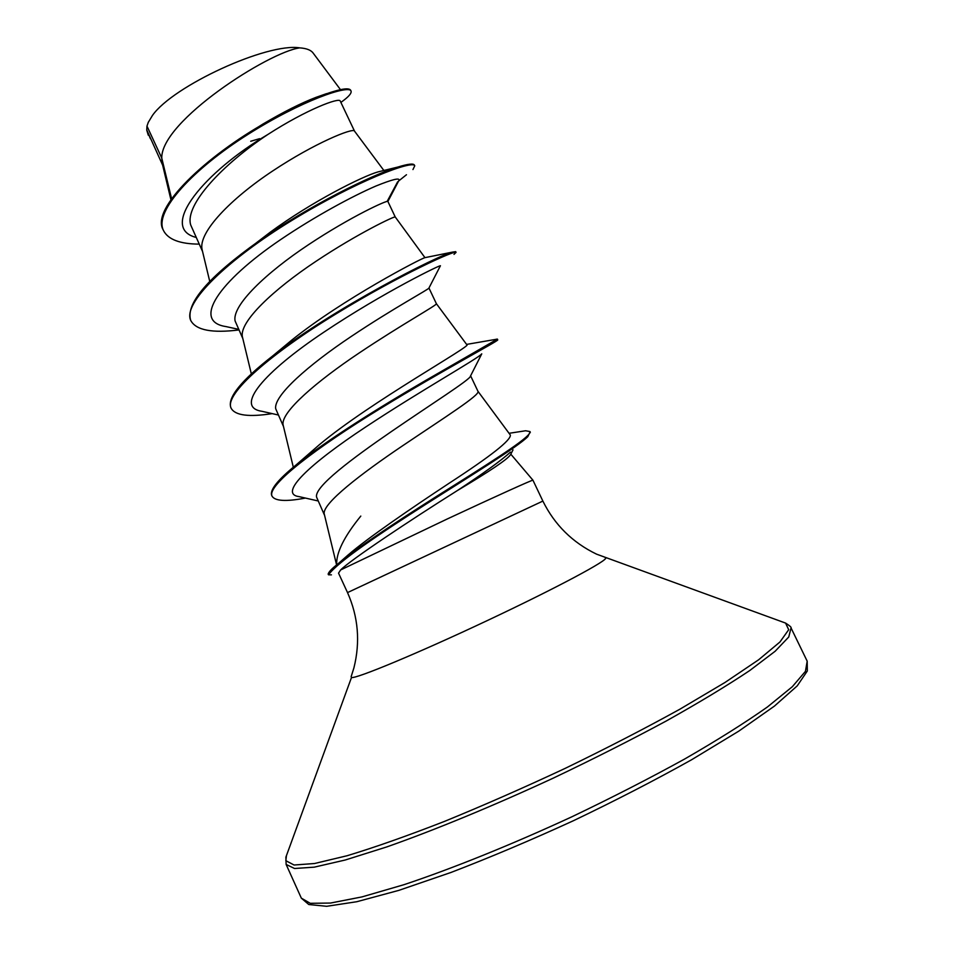<?xml version="1.0" encoding="UTF-8"?>
<svg xmlns="http://www.w3.org/2000/svg" width="954" height="954" viewBox="0 0 954 954"><rect width="100%" height="100%" fill="white"/><g stroke="black" fill="none" stroke-linecap="round" stroke-linejoin="round"><path stroke-width="1.43" d="M336.69 564.899C336.035 552.903 344.084 536.625 360.803 516.078M347.518 592.589L338.539 573.139L340.626 569.955L447.044 519.071C495.651 496.39 532.892 479.564 532.94 480.196L542.874 501.077L347.518 592.589C358.263 616.821 360.397 641.899 353.934 667.8L351.132 676.756M481.758 353.839L470.417 376.186C470.811 382.435 310.718 477.107 316.621 497.225L324.36 514.886M470.608 375.816L477.966 391.319C480.387 394.825 445.47 416.886 402.767 445.673C360.063 474.424 323.263 503.056 324.133 513.49L336.595 564.983M152.473 115.41L148.275 122.374L152.473 115.41C173.127 85.884 267.203 42.584 299.735 47.867C268.658 52.053 161.011 121.086 161.751 158.042L146.976 126.107L146.749 129.911L162.657 165.197M171.601 198.73L161.751 158.042L162.216 163.361L170.909 199.708M354.483 131.056L340.22 101.005C339.409 97.248 306.842 109.293 267.764 134.538C223.176 164.04 184.504 204.705 190.693 224.941L202.51 251.391M354.494 131.103L354.423 130.996C352.658 127.753 314.832 142.981 272.916 170.814C230.975 198.527 198.05 232.418 202.093 249.578L209.737 281.394M281.394 348.794L291.781 340.101C342.832 299.031 421.99 257.962 424.959 257.652L395.23 216.963L387.873 201.437C387.789 199.708 350.905 216.534 308.559 244.665C266.19 272.725 231.882 305.411 235.078 320.902L242.745 338.396M395.23 216.963C395.039 215.819 358.215 233.17 315.953 261.336C273.667 289.396 239.347 321.665 242.364 336.667L251.331 373.885M278.151 414.966L261.861 411.281C234.076 407.179 263.733 372.31 323.883 332.171C383.913 291.948 443.777 263.077 440.343 265.892L428.942 288.048C429.55 288.895 393.453 308.19 351.012 336.607C308.702 364.881 273.548 395.588 275.682 408.706L283.362 426.223M428.954 288.025L436.395 303.718C437.659 304.791 401.825 324.42 359.276 352.908C316.74 381.338 281.084 411.878 283.04 424.637L293.319 467.233M249.125 132.689L262.994 124.02C283.398 111.976 301.094 103.08 316.072 97.332L326.542 93.647M299.735 47.867C306.353 48.332 310.789 50.002 313.007 52.887L340.471 89.64M148.275 122.374L146.976 126.107M196.047 237.403C157.768 227.601 205.348 171.279 267.764 134.538M398.605 181.022L406.476 174.737M199.159 244.129C179.984 244.009 168.107 239.49 163.516 230.594C153.534 211.263 193.841 168.512 247.658 134.597C301.476 100.492 349.152 84.501 351.024 91.024C351.847 93.242 348.472 97.034 340.888 102.4M259.631 138.664L250.711 141.252M150.398 138.7L146.773 130.078M163.516 230.594L163.194 229.878C150.338 208.664 206.291 155.812 267.12 121.862C285.473 111.451 301.714 103.402 315.834 97.702C337.263 89.402 348.89 86.945 350.69 90.32L351.024 91.024M148.275 135.182L146.773 130.209M337.215 565.531L339.874 562.323M341.091 561.131L348.258 554.858C367.135 538.414 411.162 508.303 449.596 482.939C490.738 456.179 510.986 440.211 510.366 435.072L477.93 391.259M311.779 451.385L319.268 444.802C369.878 402.278 473.959 344.704 466.828 344.716L436.395 303.706M256.602 242.638L270.185 232.251C312.018 201.485 362.425 176.323 377.903 171.935L397.961 167.022C371.619 174.94 308.977 205.766 259.059 240.909C208.532 276.91 185.72 303.324 190.621 320.127L190.955 320.854C196.357 330.251 212.325 333.28 238.846 329.953M513.013 449.835L510.557 454.676C507.635 459.232 489.891 471.204 457.312 490.594C409.54 520.657 350.798 559.736 340.626 569.955M387.884 201.473L398.951 180.366C399.988 177.516 392.273 179.424 375.793 186.078C352.253 196.262 315.309 216.141 280.75 239.526C218.204 281.895 191.802 321.546 226.038 326.59L238.56 329.333M481.663 353.922C478.252 358.418 421 390.389 365.358 427.213C309.811 463.918 277.721 493.874 299.103 496.629L317.897 500.91M510.45 452.124C501.255 460.496 483.535 473.315 457.312 490.594M412.951 169.562L414.751 165.817C413.237 159.604 356.069 181.177 292.174 220.243C228.233 259.19 181.546 303.61 190.955 320.854M454.009 254.36L456.048 252.393C456.167 249.554 400.275 274.561 336.058 313.866C271.783 353.075 223.331 394.467 231.226 408.407C235.352 415.503 249.018 417.232 272.212 413.619M496.044 339.302L497.368 339.075L497.761 339.886C498.417 341.019 444.361 369.341 380.718 408.312C317.229 447.14 266.464 485.383 272.045 496.175C274.99 501.1 286.033 501.744 305.161 498.119M530.078 431.971L527.777 436.705C517.652 446.806 473.351 474.138 426.056 504.129C379.537 533.858 338.086 561.596 328.486 574.797L331.432 574.857M387.145 201.413L397.663 181.785M414.751 165.817L414.406 165.102C413.523 163.289 408.038 163.921 397.961 167.022M456.048 252.393L455.702 251.665L452.661 252.071C439.019 254.849 334.043 308.082 272.772 355.878C241.135 380.539 227.171 397.806 230.892 407.68L231.226 408.407M466.589 344.406L497.404 339.099L424.077 381.385C379.287 407.382 325.338 441.142 296.062 464.98C277.805 479.802 269.696 489.951 271.699 495.436L272.045 496.175M521.468 431.411L525.618 430.767L529.983 431.566C532.32 435.465 500.29 456.31 454.569 485.061C408.038 514.206 360.934 544.734 337.907 563.909C332.004 568.477 328.748 571.863 328.152 574.058L328.486 574.797M148.43 121.993L148.12 122.732M807.191 661.182L805.438 671.354L792.309 686.725L767.386 707.009C745.05 722.762 717.48 740.089 684.662 759.014C649.412 778.428 611.764 797.711 571.696 816.874C511.225 844.827 452.434 868.534 404.079 884.656L362.019 896.891L330.489 903.056L310.265 903.307L301.333 898.143L308.786 904.523L326.685 906.3L356.796 901.721L398.832 890.368L451.075 872.421C490.141 857.419 530.925 840.188 573.461 820.702C615.652 800.501 655.016 780.193 691.543 759.789L738.79 731.134L774.421 706.103L797.222 685.89L807.322 670.996L807.191 661.182L791.033 627.923L788.755 636.986L775.137 651.26L749.784 670.507C727.198 685.604 699.437 702.394 666.488 720.866C631.166 739.899 593.495 758.955 553.487 778.023C493.17 805.963 434.714 830.052 386.811 846.913L345.253 860.007L314.236 867.162L294.536 868.498L286.128 864.431L301.333 898.143M784.057 622.521L785.583 623.081L788.696 629.712L779.967 641.97L758.668 659.751L724.897 682.527L679.773 709.263C644.701 728.606 606.613 748.258 565.495 768.22C523.818 787.73 483.38 805.498 444.194 821.513C406.988 836.014 374.624 847.414 347.089 855.738L314.486 863.525L294.082 865.016L285.842 860.699L286.438 855.619M605.218 557.732L605.516 557.84C609.952 559.33 557.208 587.64 487.482 620.482C417.792 653.347 355.735 679.105 351.489 677.495L285.89 857.157L286.128 864.431M542.874 501.077C554.62 524.843 572.507 542.54 596.56 554.155L785.583 623.081C789.805 625.8 791.617 627.41 791.033 627.923M267.12 121.862L262.994 124.02M383.89 170.504L354.423 130.996M510.807 454.176L532.94 480.196M348.246 554.846L337.907 563.909M509.054 433.295L525.618 430.767M319.268 444.802L296.062 464.98M291.781 340.113L272.772 355.878M424.959 257.652L452.661 252.071M270.185 232.251L259.059 240.909M529.983 431.566L530.329 432.305"/></g></svg>
